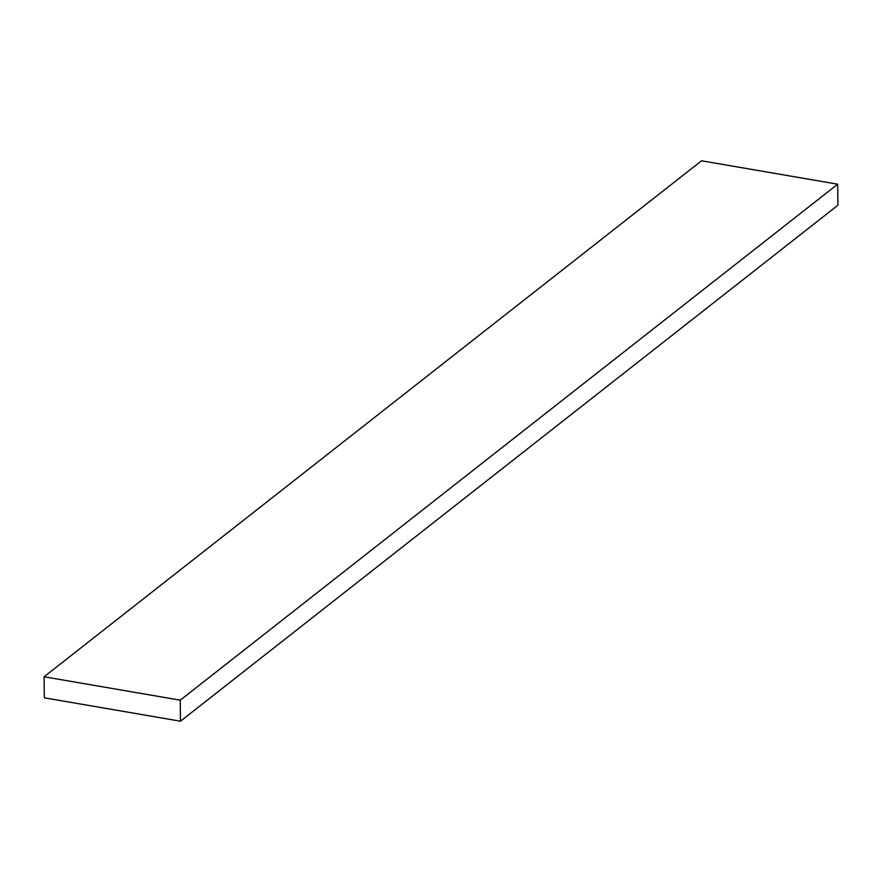 <?xml version="1.0" encoding="UTF-8"?>
<svg xmlns="http://www.w3.org/2000/svg" width="882" height="882" viewBox="0 0 882 882"><rect width="100%" height="100%" fill="white"/><g stroke="black" fill="none" stroke-linecap="round" stroke-linejoin="round"><path stroke-width="1.32" d="M180.248 700.176L837.679 184.195L837.9 205.23L180.468 721.211L180.248 700.176L44.1 676.77L44.321 697.805L180.468 721.211L837.9 205.23L837.679 184.195L180.248 700.176L180.468 721.211L44.321 697.805L44.1 676.77L701.532 160.789L44.1 676.77L180.248 700.176M701.532 160.789L837.679 184.195L701.532 160.789"/></g></svg>
